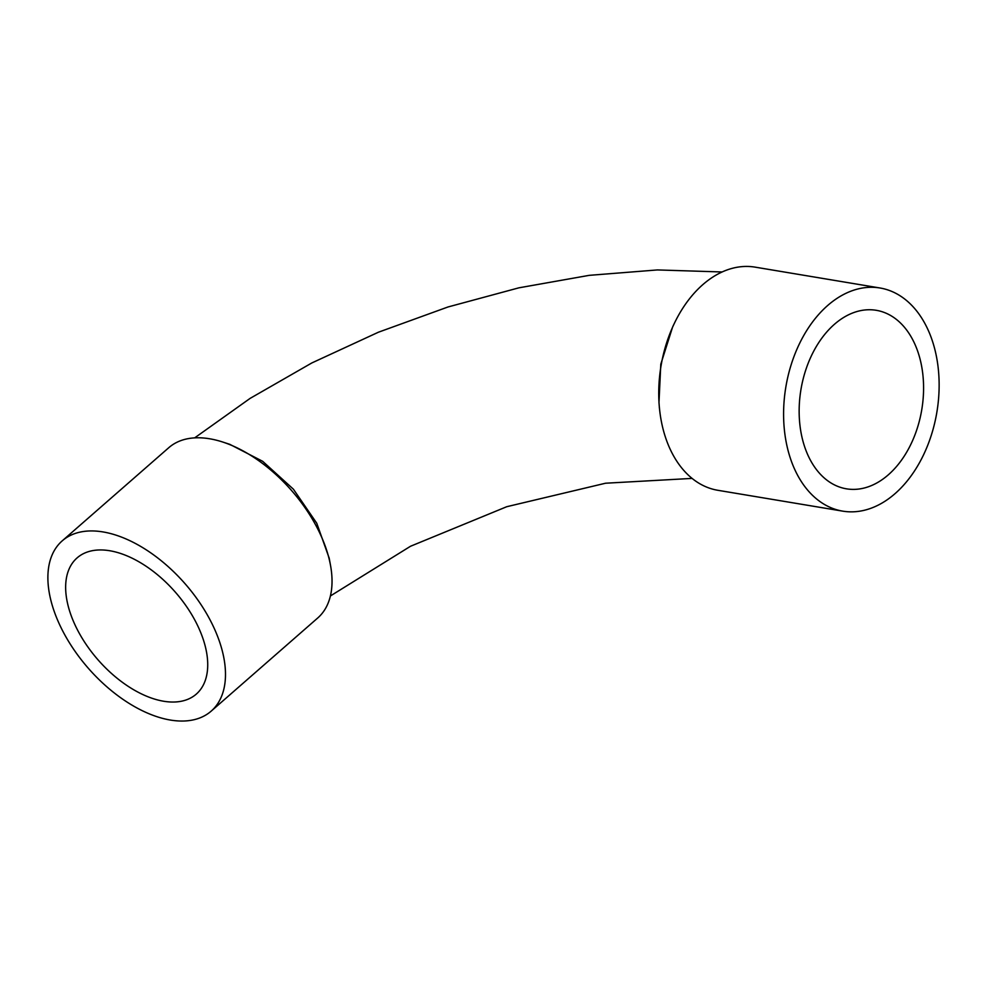<?xml version="1.0" encoding="UTF-8"?>
<svg xmlns="http://www.w3.org/2000/svg" width="988" height="988" viewBox="0 0 988 988"><rect width="100%" height="100%" fill="white"/><g stroke="black" fill="none" stroke-linecap="round" stroke-linejoin="round"><path stroke-width="1.48" d="M202.404 636.976A90.501 51.388 48.8 0 1 196.266 694.132A90.501 51.388 48.8 0 1 98.01 659.823A90.501 51.388 48.8 0 1 77.126 557.874A90.501 51.388 48.8 0 1 109.792 550.748A90.501 51.388 48.8 0 1 202.404 636.976M211.148 711.162L317.704 618.006A113.114 64.232 -131.2 0 0 330.511 565.321A113.114 64.232 -131.2 0 0 325.385 546.562A113.114 64.232 -131.2 0 0 222.695 442.019A113.114 64.232 -131.2 0 0 209.604 438.771A113.114 64.232 -131.2 0 0 168.787 447.688L62.232 540.844A113.114 64.232 48.8 0 1 144.977 549.032A113.114 64.232 48.8 0 1 218.842 639.718A113.114 64.232 48.8 0 1 211.148 711.162A113.114 64.232 48.8 0 1 88.34 668.283A113.114 64.232 48.8 0 1 62.232 540.844M329.103 557.911L316.753 523.22L293.399 489.196L262.685 461.322L229.908 444.402M672.495 327.386L660.799 364.177L658.959 402.993M879.999 287.99L755.141 267.143A113.114 76.558 99.5 0 0 674.434 323.187A113.114 76.558 99.5 0 0 659.762 411.057A113.114 76.558 99.5 0 0 717.868 490.295L842.727 511.142A113.114 76.558 -80.5 0 1 785.855 386.963A113.114 76.558 -80.5 0 1 879.999 287.99A113.114 76.558 -80.5 0 1 931.462 338.279A113.114 76.558 -80.5 0 1 921.718 458.543A113.114 76.558 -80.5 0 1 842.727 511.142M834.378 324.336A90.501 61.244 -80.5 0 1 876.27 310.306A90.501 61.244 -80.5 0 1 917.444 350.542A90.501 61.244 -80.5 0 1 909.652 446.749A90.501 61.244 -80.5 0 1 846.457 488.825A90.501 61.244 -80.5 0 1 799.477 420.295A90.501 61.244 -80.5 0 1 834.378 324.336M229.945 444.39L222.695 442.019M329.127 557.825L330.511 565.321M659.329 407.377L659.762 411.057M672.828 326.534L674.434 323.187M330.4 595.962L410.526 546.253L506.758 506.708L605.582 483.218L692.106 478.402M194.685 437.857L250.112 398.386L311.85 362.942L378.392 332.227L448.009 306.972L518.885 287.829L589.243 275.343L657.415 269.934L722.105 271.972"/></g></svg>
